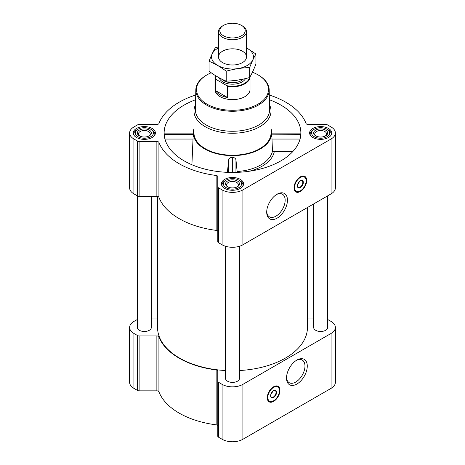 <?xml version="1.0" encoding="UTF-8"?>
<svg xmlns="http://www.w3.org/2000/svg" width="465" height="465" viewBox="0 0 465 465"><rect width="100%" height="100%" fill="white"/><g stroke="black" fill="none" stroke-linecap="round" stroke-linejoin="round"><path stroke-width="0.7" d="M276.489 194.562A13.049 7.533 -60 0 1 282.453 194.219A13.049 7.533 -60 0 1 284.452 204.676A13.049 7.533 -60 0 1 275.931 216.179A13.049 7.533 -60 0 1 269.404 216.824A13.049 7.533 -60 0 1 266.718 211.488M164.674 134.862C164.465 133.612 164.348 133.525 164.314 134.594L164.418 136.588M195.614 99.743A68.367 39.473 0 0 0 164.261 135.42A68.367 39.473 0 0 0 184.157 160.89A68.367 39.473 0 0 0 256.697 169.894A68.367 39.473 0 0 0 300.739 135.42A68.367 39.473 0 0 0 269.386 99.743M271.804 134.862L300.686 134.594C300.652 133.525 300.535 133.612 300.326 134.862M193.975 128.718A39.229 22.646 0 0 0 193.301 132.136A39.229 22.646 0 0 0 204.763 148.992A39.229 22.646 0 0 0 248.182 153.735A39.229 22.646 0 0 0 271.7 132.136A39.229 22.646 0 0 0 271.025 128.718M191.906 164.738L193.196 134.862M237.214 172.352L235.947 159.768C235.464 158.222 234.255 157.437 232.326 157.408C230.396 157.426 229.187 158.205 228.699 159.751L227.391 172.341M237.173 171.515A40.223 23.221 0 0 0 272.449 151.148L274.263 151.724A42.03 24.267 180 0 1 249.257 171.242M271.839 134.594L272.449 151.148M292.671 151.724L274.263 151.724M137.326 319.478L133.926 321.437A14.711 8.492 0 0 0 129.619 327.441A14.711 8.492 0 0 0 133.926 333.452L137.623 335.585A2.104 1.215 0 0 0 139.111 335.939L156.868 335.939A2.104 1.215 0 0 1 158.92 336.887A75.377 43.518 0 0 0 216.144 369.925A2.104 1.215 0 0 1 217.789 371.111L217.789 436.275A2.104 1.215 0 0 0 218.405 437.129L222.096 439.262A14.711 8.492 0 0 0 242.904 439.262L331.074 388.356A14.711 8.492 0 0 0 335.381 382.352L335.381 327.441A14.711 8.492 0 0 0 331.074 321.437L327.674 319.478M217.789 371.111L217.789 426.016A2.104 1.215 0 0 0 216.144 424.836A75.377 43.518 0 0 1 158.92 391.797A2.104 1.215 0 0 0 156.868 390.844L139.111 390.844A2.104 1.215 0 0 1 137.623 390.49L133.926 388.356A14.711 8.492 0 0 1 129.619 382.352L129.619 327.441M328.493 128.456A11.067 6.388 180 0 1 331.737 132.978A11.067 6.388 180 0 1 320.67 139.366A11.067 6.388 180 0 1 309.603 132.978A11.067 6.388 180 0 1 316.433 127.073A11.067 6.388 180 0 1 328.493 128.456M152.16 128.456A11.067 6.388 180 0 1 155.397 132.978A11.067 6.388 180 0 1 144.33 139.366A11.067 6.388 180 0 1 133.263 132.978A11.067 6.388 180 0 1 140.093 127.073A11.067 6.388 180 0 1 152.16 128.456M240.324 179.362A11.067 6.388 180 0 1 243.567 183.878A11.067 6.388 180 0 1 232.5 190.272A11.067 6.388 180 0 1 221.433 183.878A11.067 6.388 180 0 1 228.263 177.979A11.067 6.388 180 0 1 240.324 179.362M195.713 94.994A75.377 43.518 0 0 0 158.92 123.533A2.104 1.215 0 0 1 156.868 124.481L139.111 124.481A2.104 1.215 0 0 0 137.623 124.841L133.926 126.968A14.711 8.492 0 0 0 129.619 132.978A14.711 8.492 0 0 0 133.926 138.983L137.623 141.116A2.104 1.215 0 0 0 139.111 141.47L156.868 141.47A2.104 1.215 0 0 1 158.92 142.418A75.377 43.518 0 0 0 216.144 175.456A2.104 1.215 0 0 1 217.789 176.642L217.789 186.895A2.104 1.215 0 0 0 218.405 187.755L222.096 189.889A14.711 8.492 0 0 0 242.904 189.889L331.074 138.983A14.711 8.492 0 0 0 335.381 132.978A14.711 8.492 0 0 0 331.074 126.968L327.377 124.841A2.104 1.215 0 0 0 325.889 124.481L308.132 124.481A2.104 1.215 0 0 1 306.08 123.533A75.377 43.518 0 0 0 269.287 94.994M129.619 132.978L129.619 187.883A14.711 8.492 0 0 0 133.926 193.888L137.623 196.021A2.104 1.215 0 0 0 139.111 196.375L156.868 196.375A2.104 1.215 0 0 1 158.92 197.329A75.377 43.518 0 0 0 216.144 230.367A2.104 1.215 0 0 1 217.789 231.547M217.789 186.895L217.789 241.806A2.104 1.215 0 0 0 218.405 242.66L222.096 244.793A14.711 8.492 0 0 0 242.904 244.793L331.074 193.888A14.711 8.492 0 0 0 335.381 187.883L335.381 132.978M300.361 191.487A8.969 5.179 -60 0 1 295.88 191.935A8.969 5.179 -60 0 1 295.88 181.577A8.969 5.179 -60 0 1 304.842 176.404A8.969 5.179 -60 0 1 306.22 183.588A8.969 5.179 -60 0 1 300.361 191.487M277.082 218.172A14.677 8.475 -60 0 1 266.701 212.18A14.677 8.475 -60 0 1 277.082 194.201A14.677 8.475 -60 0 1 287.457 200.194A14.677 8.475 -60 0 1 277.082 218.172M225.496 246.258L225.496 378.347A7.004 4.046 0 0 0 227.548 381.207A7.004 4.046 0 0 0 235.18 382.085A7.004 4.046 0 0 0 239.504 378.347L239.504 246.258M137.326 195.852L137.326 327.441A7.004 4.046 0 0 0 139.378 330.301A7.004 4.046 0 0 0 147.01 331.179A7.004 4.046 0 0 0 151.334 327.441L151.334 196.375M313.666 203.937L313.666 327.441A7.004 4.046 0 0 0 315.718 330.301A7.004 4.046 0 0 0 323.349 331.179A7.004 4.046 0 0 0 327.674 327.441L327.674 195.852M157.548 196.445L157.548 327.441A74.952 43.274 0 0 0 179.502 358.044A74.952 43.274 0 0 0 225.496 370.529M239.504 370.529A74.952 43.274 0 0 0 307.452 327.441L307.452 207.524M313.666 318.949L308.132 318.949A2.104 1.215 0 0 1 307.452 318.885M151.334 318.949L156.868 318.949A2.104 1.215 0 0 0 157.548 318.885M217.789 381.364A2.104 1.215 0 0 0 218.405 382.224L222.096 384.352A14.711 8.492 0 0 0 242.904 384.352L331.074 333.452A14.711 8.492 0 0 0 335.381 327.441M273.612 401.4A8.969 5.179 -60 0 1 269.13 401.841A8.969 5.179 -60 0 1 269.13 391.489A8.969 5.179 -60 0 1 278.093 386.31A8.969 5.179 -60 0 1 279.471 393.495A8.969 5.179 -60 0 1 273.612 401.4M296.891 384.044A14.677 8.475 -60 0 1 286.516 378.051A14.677 8.475 -60 0 1 296.891 360.073A14.677 8.475 -60 0 1 307.272 366.065A14.677 8.475 -60 0 1 296.891 384.044M269.497 104.805A38.525 22.244 180 0 1 271.025 111.013L271.025 132.978A38.525 22.244 180 0 1 232.5 155.223A38.525 22.244 180 0 1 193.975 132.978L193.975 111.013A38.525 22.244 180 0 1 195.503 104.805M271.839 139.047L300.059 139.047M164.314 134.594L193.161 134.594M164.941 139.047L193.161 139.047M235.947 172.399L235.947 159.768M228.699 172.387L228.699 159.751M232.326 172.451L232.326 157.408M252.449 72.22A35.979 20.774 180 0 1 257.941 74.819L257.941 74.819A35.979 20.774 180 0 1 257.941 104.195A35.979 20.774 180 0 1 207.059 104.195A35.979 20.774 180 0 1 207.059 74.819A35.979 20.774 180 0 1 211.191 72.767M250.013 76.905L250.013 89.507A17.513 10.114 180 0 1 232.5 99.62A17.513 10.114 180 0 1 214.987 89.507L214.987 76.673A17.513 10.114 180 0 1 215.126 75.388M258.435 75.103L257.941 74.819L258.435 75.103A36.677 21.175 180 0 1 269.177 89.815A36.677 21.175 180 0 1 232.5 111.257A36.677 21.175 180 0 1 195.823 89.815A36.677 21.175 180 0 1 206.565 75.103L207.059 74.819M269.177 89.815L269.601 109.583A37.101 21.419 180 0 1 232.5 131.27A37.101 21.419 180 0 1 195.399 109.583L195.823 89.815M271.025 111.013A38.525 22.244 180 0 1 232.5 133.257A38.525 22.244 180 0 1 193.975 111.013M299.588 191.249A8.969 5.179 -60 0 1 295.589 191.743M304.534 176.247A8.969 5.179 -60 0 1 306.104 179.955M299.239 181.635A3.121 1.802 -60 0 1 297.606 184.46M300.221 180.815A3.825 2.209 -60 0 1 302.006 180.699A3.825 2.209 -60 0 1 302.593 183.762A3.825 2.209 -60 0 1 300.094 187.133A3.825 2.209 -60 0 1 298.181 187.325A3.825 2.209 -60 0 1 297.391 185.721M300.361 187.598A4.202 2.424 -60 0 1 297.391 185.884A4.202 2.424 -60 0 1 300.361 180.734A4.202 2.424 -60 0 1 303.331 182.449A4.202 2.424 -60 0 1 300.361 187.598M300.361 190.859A8.196 4.731 -60 0 1 298.292 191.615A8.196 4.731 -60 0 1 296.263 181.803A8.196 4.731 -60 0 1 305.772 178.653A8.196 4.731 -60 0 1 300.361 190.859M298.141 191.632A8.405 4.853 -60 0 1 297.984 191.656A8.405 4.853 -60 0 1 295.903 191.295A8.405 4.853 -60 0 1 295.903 181.594A8.405 4.853 -60 0 1 304.308 176.741A8.405 4.853 -60 0 1 305.656 178.362A8.405 4.853 -60 0 1 305.714 178.514M239.928 180.734L238.94 180.164A9.108 5.26 180 0 1 238.94 187.598A9.108 5.26 180 0 1 226.06 187.598A9.108 5.26 180 0 1 226.06 180.164A9.108 5.26 180 0 1 238.94 180.164L239.928 180.734A10.509 6.068 180 0 1 243.009 185.024A10.509 6.068 180 0 1 242.806 186.215M237.452 181.019A7.004 4.046 180 0 1 237.452 186.738A7.004 4.046 180 0 1 227.548 186.738A7.004 4.046 180 0 1 227.548 181.019A7.004 4.046 180 0 1 237.452 181.019M222.194 186.215A10.509 6.068 180 0 1 221.991 185.024A10.509 6.068 180 0 1 225.072 180.734L226.06 180.164M328.098 129.828L327.11 129.258A9.108 5.26 180 0 1 327.11 136.693A9.108 5.26 180 0 1 314.23 136.693A9.108 5.26 180 0 1 314.23 129.258A9.108 5.26 180 0 1 327.11 129.258L328.098 129.828A10.509 6.068 180 0 1 331.179 134.118A10.509 6.068 180 0 1 330.975 135.309M325.622 130.119A7.004 4.046 180 0 1 325.622 135.838A7.004 4.046 180 0 1 315.718 135.838A7.004 4.046 180 0 1 315.718 130.119A7.004 4.046 180 0 1 325.622 130.119M310.364 135.309A10.509 6.068 180 0 1 310.161 134.118A10.509 6.068 180 0 1 313.241 129.828L314.23 129.258M151.759 129.828L150.77 129.258A9.108 5.26 180 0 1 150.77 136.693A9.108 5.26 180 0 1 137.89 136.693A9.108 5.26 180 0 1 137.89 129.258A9.108 5.26 180 0 1 150.77 129.258L151.759 129.828A10.509 6.068 180 0 1 154.839 134.118A10.509 6.068 180 0 1 154.636 135.309M149.282 130.119A7.004 4.046 180 0 1 149.282 135.838A7.004 4.046 180 0 1 139.378 135.838A7.004 4.046 180 0 1 139.378 130.119A7.004 4.046 180 0 1 149.282 130.119M134.025 135.309A10.509 6.068 180 0 1 133.821 134.118A10.509 6.068 180 0 1 136.902 129.828L137.89 129.258M227.984 186.971A5.865 3.389 180 0 1 226.635 184.808A5.865 3.389 180 0 1 230.256 181.681A5.865 3.389 180 0 1 236.65 182.414A5.865 3.389 180 0 1 238.365 184.808A5.865 3.389 180 0 1 237.016 186.971M139.814 136.071A5.865 3.389 180 0 1 138.465 133.903A5.865 3.389 180 0 1 142.087 130.775A5.865 3.389 180 0 1 148.48 131.508A5.865 3.389 180 0 1 150.201 133.903A5.865 3.389 180 0 1 148.846 136.071M316.154 136.071A5.865 3.389 180 0 1 314.799 133.903A5.865 3.389 180 0 1 318.426 130.775A5.865 3.389 180 0 1 324.82 131.508A5.865 3.389 180 0 1 326.535 133.903A5.865 3.389 180 0 1 325.186 136.071M296.298 360.433A13.049 7.533 -60 0 1 302.267 360.09A13.049 7.533 -60 0 1 304.267 370.547A13.049 7.533 -60 0 1 295.74 382.05A13.049 7.533 -60 0 1 289.218 382.695A13.049 7.533 -60 0 1 286.533 377.353M272.839 401.156A8.969 5.179 -60 0 1 268.84 401.655M277.791 386.159A8.969 5.179 -60 0 1 279.355 389.868M272.49 391.547A3.121 1.802 -60 0 1 270.863 394.372M273.478 390.728A3.825 2.209 -60 0 1 275.257 390.612A3.825 2.209 -60 0 1 275.844 393.675A3.825 2.209 -60 0 1 273.344 397.046A3.825 2.209 -60 0 1 271.432 397.232A3.825 2.209 -60 0 1 270.642 395.634M273.612 397.511A4.202 2.424 -60 0 1 270.642 395.791A4.202 2.424 -60 0 1 273.612 390.647A4.202 2.424 -60 0 1 276.582 392.361A4.202 2.424 -60 0 1 273.612 397.511M273.612 400.772A8.196 4.731 -60 0 1 271.543 401.522A8.196 4.731 -60 0 1 269.514 391.71A8.196 4.731 -60 0 1 279.029 388.566A8.196 4.731 -60 0 1 273.612 400.772M271.391 401.539A8.405 4.853 -60 0 1 271.235 401.562A8.405 4.853 -60 0 1 269.154 401.208A8.405 4.853 -60 0 1 269.154 391.501A8.405 4.853 -60 0 1 277.559 386.648A8.405 4.853 -60 0 1 278.907 388.275A8.405 4.853 -60 0 1 278.965 388.42M249.484 77.568A17.118 9.881 180 0 1 226.868 85.682L216.335 79.602A17.118 9.881 180 0 1 215.435 75.58M216.335 79.602L215.719 79.573A17.513 10.114 180 0 1 214.987 76.673M250.007 76.911A17.513 10.114 180 0 1 227.484 86.362L226.868 85.682M227.484 86.362L227.484 97.476L215.719 90.687A17.513 10.114 0 0 0 227.484 97.476M215.719 79.573L215.719 90.687M242.405 25.93L241.498 25.401A12.724 7.347 180 0 1 241.498 35.788A12.724 7.347 180 0 1 223.502 35.788A12.724 7.347 180 0 1 223.502 25.401A12.724 7.347 180 0 1 241.498 25.401L242.405 25.93A14.008 8.091 180 0 1 246.508 31.649A14.008 8.091 180 0 1 232.5 39.734A14.008 8.091 180 0 1 218.492 31.649A14.008 8.091 180 0 1 222.596 25.93L223.502 25.401M255.942 54.004L255.942 63.99C253.844 69.436 251.751 73.952 249.659 77.521C241.847 79.672 234.035 80.875 226.217 81.148C220.573 78.823 214.853 75.522 209.058 71.244L209.058 61.258C214.708 63.583 220.427 66.884 226.217 71.162C234.035 69.018 241.847 67.809 249.659 67.535C251.751 62.089 253.844 57.579 255.942 54.004L246.508 47.86M218.492 46.919L215.342 47.726C213.249 51.301 211.156 55.812 209.058 61.258M226.217 81.148L226.217 71.162M249.659 77.521L249.659 67.535M222.596 51.185A14.008 8.091 0 0 0 222.596 62.624A14.008 8.091 0 0 0 242.405 62.624A14.008 8.091 0 0 0 242.405 51.185A14.008 8.091 0 0 0 222.596 51.185M218.492 47.918A20.942 12.09 0 0 0 217.69 48.354A20.942 12.09 0 0 0 217.951 65.606A20.942 12.09 0 0 0 247.822 65.152A20.942 12.09 0 0 0 246.508 47.918M133.926 138.983L133.926 193.888M137.623 141.116L137.623 196.021M139.111 141.47L139.111 196.375M156.868 141.47L156.868 196.375M158.92 142.418L158.92 197.329M216.144 175.456L216.144 230.367M218.405 187.755L218.405 242.66M222.096 189.889L222.096 244.793M242.904 189.889L242.904 244.793M331.074 138.983L331.074 193.888M133.926 333.452L133.926 388.356M137.623 335.585L137.623 390.49M139.111 335.939L139.111 390.844M156.868 335.939L156.868 390.844M158.92 336.887L158.92 391.797M216.144 369.925L216.144 424.836M218.405 382.224L218.405 437.129M222.096 384.352L222.096 439.262M242.904 384.352L242.904 439.262M331.074 333.452L331.074 388.356M297.28 191.69A8.829 5.098 -60 0 1 295.159 191.359M303.988 176.066A8.829 5.098 -60 0 1 305.331 177.735M270.531 401.597A8.829 5.098 -60 0 1 268.41 401.266M277.239 385.979A8.829 5.098 -60 0 1 278.587 387.647M245.543 78.562A13.59 7.847 180 0 1 231.773 84.188A13.59 7.847 180 0 1 219.125 77.742M237.964 80.044A12.538 7.237 180 0 1 232.087 80.765M243.445 79.027A12.538 7.237 180 0 1 232.465 82.735A12.538 7.237 180 0 1 221.526 78.998M193.301 132.136L193.178 134.001M271.7 132.136L271.822 134.001M271.81 133.844L300.588 133.844M164.412 133.844L193.19 133.844M305.772 178.653L305.656 178.362M298.292 191.615L297.984 191.656M304.308 176.741L303.006 175.985M295.903 191.295L294.595 190.545M221.991 185.024L221.991 185.89M243.009 185.024L243.009 185.89M310.161 134.118L310.161 134.984M331.179 134.118L331.179 134.984M133.821 134.118L133.821 134.984M154.839 134.118L154.839 134.984M279.029 388.566L278.907 388.275M271.543 401.522L271.235 401.562M277.559 386.648L276.257 385.898M269.154 401.208L267.852 400.458M218.492 31.649L218.492 56.904M246.508 31.649L246.508 56.904"/></g></svg>
